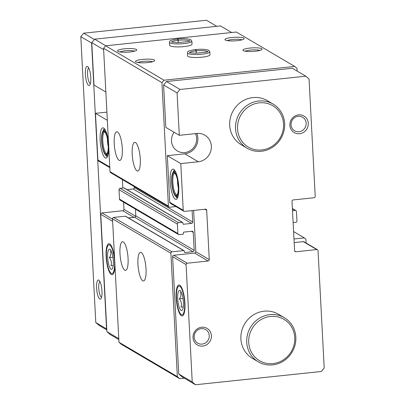 <?xml version="1.0" encoding="UTF-8"?>
<svg xmlns="http://www.w3.org/2000/svg" width="405" height="405" viewBox="0 0 405 405"><rect width="100%" height="100%" fill="white"/><g stroke="black" fill="none" stroke-linecap="round" stroke-linejoin="round"><path stroke-width="0.61" d="M196.795 133.488A14.408 13.623 -59.5 0 1 184.807 153.824L198.283 161.762A14.408 13.623 -59.5 0 0 210.934 150.488A14.408 13.623 -59.5 0 0 204.854 135.209A14.408 13.623 -59.5 0 0 196.8 133.488L179.304 135.331L165.832 127.393L163.61 84.984L177.081 92.922L179.987 89.459L305.821 76.201L309.055 79.021L315.201 196.349A1.281 1.21 -59.5 0 1 314.042 197.736L293.169 199.933A1.281 1.21 -59.5 0 0 292.01 201.32L294.592 250.639A1.281 1.21 -59.5 0 0 295.888 251.768L316.756 249.566A1.281 1.21 -59.5 0 1 318.052 250.695L324.197 368.029L321.297 371.491L195.463 384.75L192.228 381.93L186.082 264.602A1.281 1.21 -59.5 0 1 187.242 263.215L208.114 261.017A1.281 1.21 -59.5 0 0 209.274 259.63L206.687 210.311A1.281 1.21 -59.5 0 0 205.396 209.182L184.528 211.385A1.281 1.21 -59.5 0 1 183.232 210.256L180.787 163.605L167.316 155.667L169.761 202.318L183.232 210.256M179.304 135.331L177.081 92.922M170.206 181.729A15.198 4.055 -96 0 0 176.686 199.093A15.198 4.055 -96 0 0 178.504 183.814A15.198 4.055 -96 0 0 173.542 169.249A15.198 4.055 -96 0 0 170.206 181.729M247.085 148.21L241.248 144.767A25.616 24.219 -59.5 0 1 233.381 110.403A25.616 24.219 -59.5 0 1 267.254 100.627L273.091 104.07A25.616 24.219 120.5 0 0 258.77 101.007A25.616 24.219 120.5 0 0 236.277 121.049A25.616 24.219 120.5 0 0 247.085 148.21A25.616 24.219 120.5 0 0 280.959 138.434A25.616 24.219 120.5 0 0 273.091 104.07M202.697 346.083A9.604 9.082 -59.5 0 1 193.98 332.788A9.604 9.082 -59.5 0 1 209.927 331.108A9.604 9.082 -59.5 0 1 202.697 346.083M299.573 133.716A9.604 9.082 -59.5 0 1 290.861 120.422A9.604 9.082 -59.5 0 1 306.808 118.741A9.604 9.082 -59.5 0 1 299.573 133.716M258.279 361.822L252.442 358.384A25.616 24.219 -59.5 0 1 244.579 324.015A25.616 24.219 -59.5 0 1 278.448 314.245L284.29 317.682A25.616 24.219 120.5 0 0 269.968 314.619A25.616 24.219 120.5 0 0 247.47 334.662A25.616 24.219 120.5 0 0 258.279 361.822A25.616 24.219 120.5 0 0 292.152 352.046A25.616 24.219 120.5 0 0 284.29 317.682M198.283 161.762L180.787 163.605M105.862 92.056L93.98 85.06L91.758 42.652L94.664 39.184L220.492 25.925L231.69 32.527M103.639 49.648L91.758 42.652M294.172 242.59L303.284 241.628A1.281 1.21 -59.5 0 1 303.998 241.785L317.474 249.723M293.984 238.98L304.322 237.887L305.942 239.299L306.134 243.04M292.501 210.706L295.169 210.423A1.281 1.21 -59.5 0 1 296.46 211.552L296.956 220.978A1.281 1.21 -59.5 0 1 295.792 222.36L293.129 222.644M195.478 133.63A13.127 12.413 -59.5 0 1 184.741 152.569A13.127 12.413 -59.5 0 1 177.405 150.999A13.127 12.413 -59.5 0 1 174.104 132.268M175.897 206.565L169.71 207.218A1.281 1.21 -59.5 0 1 168.414 206.089L161.944 82.655L164 80.205L294.698 66.435L296.986 68.43L297.123 71.078M184.265 378.154L179.638 378.64L177.355 376.645L170.885 253.211A1.281 1.21 -59.5 0 1 172.044 251.824L183.708 250.599A0.638 0.607 -59.5 0 1 184.356 251.161L184.397 251.945A0.638 0.607 -59.5 0 0 185.044 252.512L193.023 251.667A1.281 1.21 -59.5 0 0 194.182 250.285L193.246 232.379A1.281 1.21 -59.5 0 0 191.955 231.25L183.971 232.09A0.638 0.607 -59.5 0 0 183.394 232.784L183.435 233.569A0.638 0.607 -59.5 0 1 182.852 234.262L179.172 234.652A1.281 1.21 -59.5 0 1 177.876 233.523L177.38 224.097A1.281 1.21 -59.5 0 1 178.544 222.715L182.225 222.325A0.638 0.607 -59.5 0 1 182.873 222.887L182.913 223.676A0.638 0.607 -59.5 0 0 183.561 224.238L191.54 223.398A1.281 1.21 -59.5 0 0 192.704 222.011L192.102 210.585M195.463 384.75L181.992 376.812L178.757 373.992L172.606 256.664A1.281 1.21 -59.5 0 1 173.77 255.277L194.638 253.079L208.114 261.017M193.641 210.423L195.802 251.692A1.281 1.21 -59.5 0 1 194.638 253.079M183.809 211.228L170.338 203.29A1.281 1.21 -59.5 0 1 169.761 202.318M184.807 153.824L167.316 155.667M163.61 84.984L166.516 81.521L292.349 68.263L305.821 76.201M147.8 62.578A9.604 1.792 177 0 1 135.7 61.823A9.604 1.792 177 0 1 145.01 59.196A9.604 1.792 177 0 1 154.538 60.836A9.604 1.792 177 0 1 147.8 62.578M255.216 51.258A9.604 1.792 177 0 1 243.121 50.504A9.604 1.792 177 0 1 252.426 47.876A9.604 1.792 177 0 1 261.954 49.516A9.604 1.792 177 0 1 255.216 51.258M129.833 51.992A9.604 1.792 177 0 1 117.739 51.238A9.604 1.792 177 0 1 127.043 48.61A9.604 1.792 177 0 1 136.576 50.25A9.604 1.792 177 0 1 129.833 51.992M237.249 40.672A9.604 1.792 177 0 1 225.155 39.918A9.604 1.792 177 0 1 234.465 37.295A9.604 1.792 177 0 1 243.992 38.931A9.604 1.792 177 0 1 237.249 40.672M209.846 51.759L210.003 54.741A11.208 2.091 177 0 1 201.953 57.181A11.208 2.091 177 0 1 187.621 55.915L187.464 52.928A11.208 2.091 -3 0 0 198.764 54.432A11.208 2.091 -3 0 0 209.846 51.759L208.595 50.205C205.598 49.223 201.326 49.01 195.777 49.557M191.884 41.173L192.041 44.16A11.208 2.091 177 0 1 183.992 46.595A11.208 2.091 177 0 1 169.654 45.33L169.498 42.348A11.208 2.091 -3 0 0 180.802 43.851A11.208 2.091 -3 0 0 191.884 41.173L190.633 39.624C187.631 38.642 183.359 38.424 177.815 38.971M164 80.205L105.619 45.811L236.317 32.035L294.698 66.435M304.322 237.887L293.595 231.569M179.638 378.64L121.257 344.24L118.974 342.25L112.504 218.816A1.281 1.21 -59.5 0 1 113.663 217.429L125.327 216.199A0.638 0.607 -59.5 0 1 125.687 216.275L184.067 250.675M177.355 376.645L118.974 342.25M146.033 269.016A14.408 3.842 84 0 1 143.502 280.964A14.408 3.842 84 0 1 138.171 267.037A14.408 3.842 84 0 1 140.484 252.305A14.408 3.842 84 0 1 146.033 269.016M128.071 258.43A14.408 3.842 84 0 1 125.54 270.378A14.408 3.842 84 0 1 120.209 256.451A14.408 3.842 84 0 1 122.518 241.719A14.408 3.842 84 0 1 128.071 258.43M128.476 217.92L134.642 217.272A1.281 1.21 -59.5 0 0 135.802 215.885L135.452 209.162M178.453 234.495L120.072 200.1A1.281 1.21 -59.5 0 1 119.495 199.123L119.004 189.702A1.281 1.21 -59.5 0 1 120.163 188.315L123.844 187.925A0.638 0.607 -59.5 0 1 124.203 188.001L182.584 222.401M126.998 189.646L133.159 188.998A1.281 1.21 -59.5 0 0 134.323 187.611L134.268 186.609M168.991 207.066L110.611 172.667A1.281 1.21 -59.5 0 1 110.033 171.695L103.564 48.261L105.619 45.811M140.272 159.064A14.408 3.842 84 0 1 137.74 171.016A14.408 3.842 84 0 1 132.41 157.089A14.408 3.842 84 0 1 134.723 142.352A14.408 3.842 84 0 1 140.272 159.064M122.31 148.483A14.408 3.842 84 0 1 119.779 160.431A14.408 3.842 84 0 1 114.448 146.504A14.408 3.842 84 0 1 116.756 131.772A14.408 3.842 84 0 1 122.31 148.483M161.944 82.655L103.564 48.261M166.516 81.521L179.987 89.459M178.757 373.992L192.228 381.93M176.195 297.898A15.572 4.151 -96 0 0 183.273 315.232A15.572 4.151 -96 0 0 184.69 300.034A15.572 4.151 -96 0 0 180.139 285.464A15.572 4.151 -96 0 0 176.195 297.898M105.862 45.785L94.664 39.184M118.832 339.598L110.14 334.474L106.905 331.66L100.754 214.326A1.281 1.21 -59.5 0 1 101.918 212.939L122.786 210.742A1.281 1.21 -59.5 0 0 123.95 209.355L123.571 202.161M118.786 338.656L106.905 331.66M114.564 258.096A15.572 4.151 -96 0 0 110.079 244.19A15.572 4.151 -96 0 0 106.135 256.618A15.572 4.151 -96 0 0 113.218 273.957A15.572 4.151 -96 0 0 114.939 265.29M122.831 188.031L122.391 179.607M109.821 167.635L98.486 160.957A1.281 1.21 -59.5 0 1 97.909 159.98L95.464 113.329L107.34 120.331M108.591 144.124A15.198 4.055 -96 0 0 103.488 127.97A15.198 4.055 -96 0 0 100.151 140.449A15.198 4.055 -96 0 0 106.631 157.813A15.198 4.055 -96 0 0 108.727 146.797M106.915 112.124L95.464 113.329M227.311 40.627A7.872 1.468 177 0 1 234.571 39.32A7.872 1.468 177 0 1 241.927 39.862M119.89 51.946A7.872 1.468 177 0 1 127.15 50.635A7.872 1.468 177 0 1 134.511 51.182M245.273 51.212A7.872 1.468 177 0 1 252.533 49.901A7.872 1.468 177 0 1 259.889 50.448M137.857 62.532A7.872 1.468 177 0 1 145.117 61.221A7.872 1.468 177 0 1 152.472 61.768M107.416 138.556A9.928 2.648 -96 0 0 108.267 146.64M104.758 131.979A10.884 2.906 -96 0 0 104.682 131.984A10.884 2.906 -96 0 0 102.769 141.011A10.884 2.906 -96 0 0 106.966 153.637A10.884 2.906 -96 0 0 107.036 153.627M101.837 141.016A11.365 3.032 -96 0 0 106.687 154.006A11.365 3.032 -96 0 0 108.044 142.58A11.365 3.032 -96 0 0 104.333 131.686A11.365 3.032 -96 0 0 101.837 141.016M101.614 140.884A12.165 3.245 -96 0 0 105.361 154.619A12.165 3.245 -96 0 0 108.257 142.555A12.165 3.245 -96 0 0 102.91 131.362A12.165 3.245 -96 0 0 101.614 140.884M105.361 154.619L105.994 155.171A12.808 3.417 -96 0 0 106.986 155.571A12.808 3.417 -96 0 0 108.186 154.457M105.705 130.931A12.808 3.417 -96 0 0 104.298 130.096A12.808 3.417 -96 0 0 103.412 130.688L102.91 131.362M105.432 154.68A14.089 3.756 -96 0 0 107.426 156.765M104.485 128.831A14.089 3.756 -96 0 0 102.966 131.286M177.476 179.835A9.928 2.648 -96 0 0 178.327 187.92M174.813 173.259A10.884 2.906 -96 0 0 174.742 173.264A10.884 2.906 -96 0 0 172.829 182.29A10.884 2.906 -96 0 0 177.02 194.916A10.884 2.906 -96 0 0 177.096 194.906M171.897 182.296A11.365 3.032 -96 0 0 176.742 195.281A11.365 3.032 -96 0 0 178.099 183.855A11.365 3.032 -96 0 0 174.388 172.965A11.365 3.032 -96 0 0 171.897 182.296M171.669 182.164A12.165 3.245 -96 0 0 175.416 195.898A12.165 3.245 -96 0 0 178.311 183.835A12.165 3.245 -96 0 0 172.965 172.641A12.165 3.245 -96 0 0 171.669 182.164M175.416 195.898L176.048 196.45A12.808 3.417 -96 0 0 177.041 196.845A12.808 3.417 -96 0 0 178.24 195.731M175.765 172.211A12.808 3.417 -96 0 0 174.358 171.371A12.808 3.417 -96 0 0 173.467 171.968L172.965 172.641M175.486 195.959A14.089 3.756 -96 0 0 177.481 198.04M174.54 170.11A14.089 3.756 -96 0 0 173.021 172.565M299.001 131.726A7.872 7.442 -59.5 0 1 294.597 130.79A7.872 7.442 -59.5 0 1 292.182 120.229A7.872 7.442 -59.5 0 1 302.591 117.222A7.872 7.442 -59.5 0 1 305.912 125.57A7.872 7.442 -59.5 0 1 299.001 131.726M202.12 344.093A7.872 7.442 -59.5 0 1 197.721 343.156A7.872 7.442 -59.5 0 1 195.301 332.596A7.872 7.442 -59.5 0 1 205.71 329.589A7.872 7.442 -59.5 0 1 209.031 337.937A7.872 7.442 -59.5 0 1 202.12 344.093M94.405 39.493L83.703 33.185L206.469 20.25L216.766 26.32M106.814 329.928L99.017 325.337L95.782 322.517L80.803 36.653L83.703 33.185M106.768 329.047L95.782 322.517M99.772 298.991A9.604 2.562 84 0 1 96.567 287.575A9.604 2.562 84 0 1 99.017 280.311A9.604 2.562 84 0 1 101.827 289.297A9.604 2.562 84 0 1 100.951 298.672A9.604 2.562 84 0 1 99.772 298.991M88.579 85.374A9.604 2.562 84 0 1 85.369 73.963A9.604 2.562 84 0 1 87.819 66.698A9.604 2.562 84 0 1 90.629 75.684A9.604 2.562 84 0 1 89.753 85.055A9.604 2.562 84 0 1 88.579 85.374M106.561 328.865L91.581 43.001L80.803 36.653M259.301 102.845A24.016 22.705 120.5 0 0 241.223 140.282A24.016 22.705 120.5 0 0 281.09 136.08A24.016 22.705 120.5 0 0 259.301 102.845M270.5 316.457A24.016 22.705 120.5 0 0 252.416 353.899A24.016 22.705 120.5 0 0 292.283 349.697A24.016 22.705 120.5 0 0 270.5 316.457M90.376 83.592A7.872 2.101 84 0 1 90.148 83.501A7.872 2.101 84 0 1 87.617 75.588A7.872 2.101 84 0 1 88.736 67.999M101.574 297.209A7.872 2.101 84 0 1 101.346 297.113A7.872 2.101 84 0 1 98.81 289.205A7.872 2.101 84 0 1 99.929 281.612M178.327 42.591L178.205 40.277C177.947 38.738 177.765 38.612 177.653 39.898M178.266 42.591L178.144 40.282L177.668 38.991C167.224 40.596 170.368 41.538 169.498 42.348M196.293 53.177L196.172 50.858C195.914 49.324 195.726 49.197 195.615 50.483M196.233 53.177L196.111 50.868L195.635 49.577M113.354 260.871A10.165 2.714 84 0 1 112.276 268.829A10.165 2.714 84 0 1 107.811 259.478A10.165 2.714 84 0 1 110.226 249.399A10.165 2.714 84 0 1 113.354 260.871M113.243 265.569L110.965 265.807C111.901 262.936 111.36 260.197 109.34 257.6C111.091 255.206 111.375 252.958 110.18 250.847M111.248 273.355A14.438 3.847 84 0 1 110.899 273.102A14.438 3.847 84 0 1 106.677 259.595A14.438 3.847 84 0 1 107.993 245.506A14.438 3.847 84 0 1 114.266 258.177A14.438 3.847 84 0 1 111.248 273.355M109.34 257.6L112.985 257.215M183.414 302.15A10.165 2.714 84 0 1 182.331 310.108A10.165 2.714 84 0 1 177.866 300.753A10.165 2.714 84 0 1 180.286 290.674A10.165 2.714 84 0 1 183.414 302.15M183.303 306.848L181.025 307.086C181.956 304.211 181.415 301.477 179.395 298.875C181.146 296.485 181.43 294.233 180.24 292.121M181.303 314.634A14.438 3.847 84 0 1 180.954 314.376A14.438 3.847 84 0 1 176.732 300.875A14.438 3.847 84 0 1 178.048 286.786A14.438 3.847 84 0 1 184.321 299.452A14.438 3.847 84 0 1 181.303 314.634M179.395 298.875L183.04 298.495M295.169 210.423L292.4 208.793M170.885 253.211L112.504 218.816M172.044 251.824L113.663 217.429M183.708 250.599L125.327 216.199M185.044 252.512L184.447 252.158M193.023 251.667L134.642 217.272M194.182 250.285L135.802 215.885M193.246 232.379L191.428 231.306M177.876 233.523L119.495 199.123M177.38 224.097L119.004 189.702M178.544 222.715L120.163 188.315M182.225 222.325L123.844 187.925M183.561 224.238L182.964 223.884M191.54 223.398L133.159 188.998M192.704 222.011L134.323 187.611M168.414 206.089L110.033 171.695M294.688 251.065L295.888 251.768M303.284 241.628L316.756 249.566M172.606 256.664L186.082 264.602M173.77 255.277L187.242 263.215M195.802 251.692L209.274 259.63M204.869 209.238L206.687 210.311M112.636 221.327L100.754 214.326M112.524 219.191L101.918 212.939M133.984 217.338L122.786 210.742M135.756 216.31L123.95 209.355M109.785 166.981L97.909 159.98M178.144 40.282A8.966 1.676 -3 0 0 171.857 41.933M189.494 41.011A8.966 1.676 -3 0 0 178.205 40.277M196.111 50.868A8.966 1.676 -3 0 0 189.818 52.518M207.461 51.592A8.966 1.676 -3 0 0 196.172 50.858M295.883 210.58L292.385 208.514M105.239 129.995L104.298 130.096M107.927 155.469L106.986 155.571M175.299 171.274L174.358 171.371M177.982 196.749L177.041 196.845M171.74 42.231L171.553 41.786C171.401 42.095 173.477 42.363 177.78 42.591C187.11 41.796 191.109 41.209 189.783 40.834L189.646 41.29M187.464 52.928C188.335 52.123 185.186 51.182 195.635 49.572M189.702 52.812L189.52 52.372C189.363 52.675 191.438 52.944 195.742 53.177C205.072 52.377 209.071 51.794 207.745 51.415L207.608 51.875"/></g></svg>
